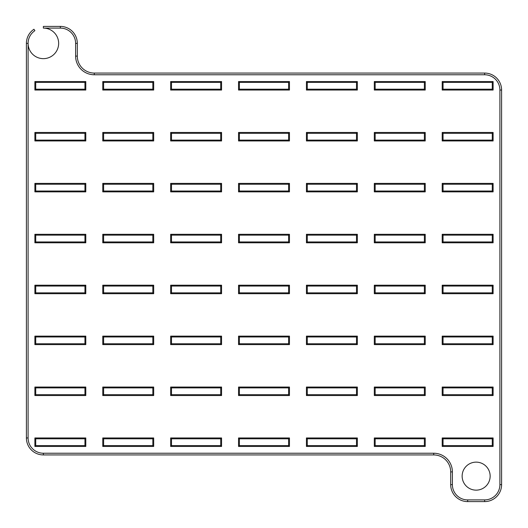 <?xml version="1.0" encoding="UTF-8"?>
<svg xmlns="http://www.w3.org/2000/svg" width="528" height="528" viewBox="0 0 528 528"><rect width="100%" height="100%" fill="white"/><g stroke="black" fill="none" stroke-linecap="round" stroke-linejoin="round"><path stroke-width="0.79" d="M34.888 90.044L35.732 89.192L84.949 89.192L85.8 90.044L34.888 90.044L34.888 81.556L35.732 82.408L84.949 82.408L85.8 81.556L34.888 81.556M35.732 89.192L35.732 82.408M28.096 90.044L28.096 43.369A15.272 15.272 0 0 1 34.888 30.67L33.944 29.258A16.969 16.969 0 0 0 26.4 43.369L26.4 437.956A16.969 16.969 0 0 0 43.369 454.931L433.712 454.931A16.969 16.969 0 0 1 450.688 471.9L450.688 484.631A16.969 16.969 0 0 0 467.656 501.6L484.631 501.6A16.969 16.969 0 0 0 501.6 484.631L501.6 90.044A16.969 16.969 0 0 0 484.631 73.069L94.288 73.069A16.969 16.969 0 0 1 77.312 56.1L77.312 43.369A16.969 16.969 0 0 0 60.344 26.4L43.369 26.4L43.369 28.096L60.344 28.096A15.272 15.272 0 0 1 75.616 43.369L75.616 56.1A18.671 18.671 0 0 0 94.288 74.771L484.631 74.771A15.272 15.272 0 0 1 499.904 90.044L499.904 484.631A15.272 15.272 0 0 1 484.631 499.904L467.656 499.904A15.272 15.272 0 0 1 452.384 484.631L452.384 471.9A18.671 18.671 0 0 0 433.712 453.229L43.369 453.229A15.272 15.272 0 0 1 28.096 437.956L28.096 90.044M85.8 90.044L85.8 81.556M84.949 89.192L84.949 82.408M43.369 28.096A15.272 15.272 0 0 1 54.173 54.173A15.272 15.272 0 0 1 28.294 45.811A15.272 15.272 0 0 1 34.888 30.67M34.888 132.469L85.8 132.469L84.949 133.32L35.732 133.32L34.888 132.469L34.888 140.956L85.8 140.956L85.8 132.469M102.769 90.044L103.62 89.192L152.836 89.192L153.688 90.044L102.769 90.044L102.769 81.556L103.62 82.408L152.836 82.408L153.688 81.556L102.769 81.556M102.769 132.469L153.688 132.469L152.836 133.32L103.62 133.32L102.769 132.469L102.769 140.956L153.688 140.956L153.688 132.469M34.888 140.956L35.732 140.111L35.732 133.32M35.732 140.111L84.949 140.111L84.949 133.32M84.949 140.111L85.8 140.956M103.62 89.192L103.62 82.408M476.144 462.139A13.999 13.999 0 0 1 488.268 483.146A13.999 13.999 0 0 1 464.02 483.146A13.999 13.999 0 0 1 476.144 462.139M153.688 90.044L153.688 81.556M102.769 140.956L103.62 140.111L103.62 133.32M152.836 89.192L152.836 82.408M85.8 191.869L34.888 191.869L34.888 183.388L85.8 183.388L85.8 191.869L84.949 191.024L84.949 184.232L85.8 183.388M34.888 395.531L35.732 394.68L84.949 394.68L85.8 395.531L34.888 395.531L34.888 387.044L35.732 387.889L84.949 387.889L85.8 387.044L34.888 387.044M34.888 344.612L35.732 343.768L84.949 343.768L85.8 344.612L34.888 344.612L34.888 336.131L35.732 336.976L84.949 336.976L85.8 336.131L34.888 336.131M85.8 234.3L85.8 242.788L34.888 242.788L34.888 234.3L85.8 234.3L84.949 235.151L35.732 235.151L34.888 234.3M34.888 293.7L35.732 292.849L84.949 292.849L85.8 293.7L34.888 293.7L34.888 285.212L35.732 286.064L84.949 286.064L85.8 285.212L34.888 285.212M221.569 90.044L170.656 90.044L170.656 81.556L221.569 81.556L221.569 90.044L220.724 89.192L220.724 82.408L221.569 81.556M170.656 132.469L221.569 132.469L220.724 133.32L171.508 133.32L170.656 132.469L170.656 140.956L221.569 140.956L221.569 132.469M103.62 140.111L152.836 140.111L152.836 133.32M152.836 140.111L153.688 140.956M102.769 183.388L153.688 183.388L152.836 184.232L103.62 184.232L102.769 183.388L102.769 191.869L153.688 191.869L153.688 183.388M34.888 183.388L35.732 184.232L84.949 184.232M34.888 191.869L35.732 191.024L35.732 184.232M85.8 446.444L34.888 446.444L34.888 437.956L85.8 437.956L85.8 446.444L84.949 445.592L84.949 438.808L85.8 437.956M102.769 437.956L102.769 446.444L153.688 446.444L152.836 445.592L152.836 438.808L103.62 438.808L102.769 437.956L153.688 437.956L152.836 438.808M170.656 437.956L170.656 446.444L221.569 446.444L220.724 445.592L220.724 438.808L171.508 438.808L170.656 437.956L221.569 437.956L220.724 438.808M238.544 437.956L238.544 446.444L289.456 446.444L288.611 445.592L288.611 438.808L239.389 438.808L238.544 437.956L289.456 437.956L288.611 438.808M306.431 437.956L306.431 446.444L357.344 446.444L356.492 445.592L356.492 438.808L307.276 438.808L306.431 437.956L357.344 437.956L356.492 438.808M493.112 437.956L442.2 437.956L442.2 446.444L493.112 446.444L493.112 437.956L492.268 438.808L492.268 445.592L493.112 446.444M374.312 446.444L375.164 445.592L375.164 438.808L374.312 437.956L374.312 446.444L425.231 446.444L425.231 437.956L424.38 438.808L424.38 445.592L425.231 446.444M35.732 394.68L35.732 387.889M35.732 343.768L35.732 336.976M34.888 242.788L35.732 241.936L35.732 235.151M35.732 292.849L35.732 286.064M170.656 90.044L171.508 89.192L171.508 82.408L220.724 82.408M170.656 81.556L171.508 82.408M171.508 89.192L220.724 89.192M170.656 140.956L171.508 140.111L171.508 133.32M102.769 191.869L103.62 191.024L103.62 184.232M35.732 191.024L84.949 191.024M34.888 446.444L35.732 445.592L35.732 438.808L84.949 438.808M34.888 437.956L35.732 438.808M35.732 445.592L84.949 445.592M102.769 446.444L103.62 445.592L152.836 445.592M153.688 446.444L153.688 437.956M170.656 446.444L171.508 445.592L220.724 445.592M221.569 446.444L221.569 437.956M238.544 446.444L239.389 445.592L288.611 445.592M289.456 446.444L289.456 437.956M306.431 446.444L307.276 445.592L356.492 445.592M357.344 446.444L357.344 437.956M442.2 446.444L443.051 445.592L492.268 445.592M375.164 445.592L424.38 445.592M85.8 395.531L85.8 387.044M84.949 394.68L84.949 387.889M85.8 344.612L85.8 336.131M84.949 343.768L84.949 336.976M85.8 293.7L85.8 285.212M85.8 242.788L84.949 241.936L84.949 235.151M35.732 241.936L84.949 241.936M84.949 292.849L84.949 286.064M442.2 81.556L493.112 81.556L492.268 82.408L443.051 82.408L442.2 81.556L442.2 90.044L493.112 90.044L493.112 81.556M374.312 81.556L425.231 81.556L424.38 82.408L375.164 82.408L374.312 81.556L374.312 90.044L425.231 90.044L425.231 81.556M238.544 81.556L289.456 81.556L288.611 82.408L239.389 82.408L238.544 81.556L238.544 90.044L289.456 90.044L289.456 81.556M306.431 81.556L357.344 81.556L356.492 82.408L307.276 82.408L306.431 81.556L306.431 90.044L357.344 90.044L357.344 81.556M238.544 132.469L289.456 132.469L288.611 133.32L239.389 133.32L238.544 132.469L238.544 140.956L289.456 140.956L289.456 132.469M171.508 140.111L220.724 140.111L220.724 133.32M220.724 140.111L221.569 140.956M170.656 183.388L221.569 183.388L220.724 184.232L171.508 184.232L170.656 183.388L170.656 191.869L221.569 191.869L221.569 183.388M103.62 191.024L152.836 191.024L152.836 184.232M153.688 191.869L152.836 191.024M102.769 234.3L153.688 234.3L152.836 235.151L103.62 235.151L102.769 234.3L102.769 242.788L153.688 242.788L153.688 234.3M103.62 445.592L103.62 438.808M171.508 445.592L171.508 438.808M239.389 445.592L239.389 438.808M307.276 445.592L307.276 438.808M442.2 437.956L443.051 438.808L492.268 438.808M443.051 445.592L443.051 438.808M374.312 437.956L425.231 437.956M375.164 438.808L424.38 438.808M153.688 387.044L153.688 395.531L102.769 395.531L102.769 387.044L153.688 387.044L152.836 387.889L103.62 387.889L102.769 387.044M153.688 344.612L102.769 344.612L102.769 336.131L153.688 336.131L153.688 344.612L152.836 343.768L152.836 336.976L153.688 336.131M153.688 293.7L102.769 293.7L102.769 285.212L153.688 285.212L153.688 293.7L152.836 292.849L152.836 286.064L153.688 285.212M493.112 140.956L493.112 132.469L492.268 133.32L492.268 140.111L493.112 140.956L442.2 140.956L442.2 132.469L493.112 132.469M493.112 395.531L493.112 387.044L492.268 387.889L492.268 394.68L493.112 395.531L442.2 395.531L442.2 387.044L493.112 387.044M493.112 191.869L493.112 183.388L492.268 184.232L492.268 191.024L493.112 191.869L442.2 191.869L442.2 183.388L493.112 183.388M493.112 344.612L493.112 336.131L492.268 336.976L492.268 343.768L493.112 344.612L442.2 344.612L442.2 336.131L493.112 336.131M493.112 242.788L493.112 234.3L492.268 235.151L492.268 241.936L493.112 242.788L442.2 242.788L442.2 234.3L493.112 234.3M493.112 293.7L493.112 285.212L492.268 286.064L492.268 292.849L493.112 293.7L442.2 293.7L442.2 285.212L493.112 285.212M238.544 90.044L239.389 89.192L239.389 82.408M239.389 89.192L288.611 89.192L289.456 90.044M238.544 140.956L239.389 140.111L239.389 133.32M170.656 191.869L171.508 191.024L171.508 184.232M102.769 242.788L103.62 241.936L103.62 235.151M221.569 395.531L170.656 395.531L170.656 387.044L171.508 387.889L220.724 387.889L221.569 387.044L221.569 395.531L220.724 394.68L220.724 387.889M289.456 395.531L238.544 395.531L238.544 387.044L239.389 387.889L288.611 387.889L289.456 387.044L289.456 395.531L288.611 394.68L288.611 387.889M357.344 395.531L306.431 395.531L306.431 387.044L307.276 387.889L356.492 387.889L357.344 387.044L357.344 395.531L356.492 394.68L356.492 387.889M425.231 395.531L374.312 395.531L374.312 387.044L375.164 387.889L424.38 387.889L425.231 387.044L425.231 395.531L424.38 394.68L424.38 387.889M102.769 395.531L103.62 394.68L103.62 387.889M153.688 395.531L152.836 394.68L152.836 387.889M103.62 394.68L152.836 394.68M102.769 344.612L103.62 343.768L103.62 336.976L152.836 336.976M102.769 336.131L103.62 336.976M103.62 343.768L152.836 343.768M102.769 293.7L103.62 292.849L103.62 286.064L152.836 286.064M102.769 285.212L103.62 286.064M103.62 292.849L152.836 292.849M153.688 242.788L152.836 241.936L152.836 235.151M103.62 241.936L152.836 241.936M442.2 90.044L443.051 89.192L492.268 89.192L493.112 90.044M492.268 89.192L492.268 82.408M443.051 89.192L443.051 82.408M374.312 90.044L375.164 89.192L424.38 89.192L425.231 90.044M424.38 89.192L424.38 82.408M375.164 89.192L375.164 82.408M306.431 90.044L307.276 89.192L356.492 89.192L357.344 90.044M356.492 89.192L356.492 82.408M288.611 89.192L288.611 82.408M307.276 89.192L307.276 82.408M306.431 132.469L357.344 132.469L356.492 133.32L307.276 133.32L306.431 132.469L306.431 140.956L357.344 140.956L357.344 132.469M239.389 140.111L288.611 140.111L288.611 133.32M288.611 140.111L289.456 140.956M238.544 183.388L289.456 183.388L288.611 184.232L239.389 184.232L238.544 183.388L238.544 191.869L289.456 191.869L289.456 183.388M171.508 191.024L220.724 191.024L220.724 184.232M221.569 191.869L220.724 191.024M170.656 234.3L221.569 234.3L220.724 235.151L171.508 235.151L170.656 234.3L170.656 242.788L221.569 242.788L221.569 234.3M170.656 395.531L171.508 394.68L171.508 387.889M170.656 387.044L221.569 387.044M171.508 394.68L220.724 394.68M238.544 395.531L239.389 394.68L239.389 387.889M238.544 387.044L289.456 387.044M239.389 394.68L288.611 394.68M306.431 395.531L307.276 394.68L307.276 387.889M306.431 387.044L357.344 387.044M307.276 394.68L356.492 394.68M442.2 395.531L443.051 394.68L492.268 394.68M374.312 395.531L375.164 394.68L375.164 387.889M374.312 387.044L425.231 387.044M375.164 394.68L424.38 394.68M442.2 387.044L443.051 387.889L492.268 387.889M443.051 394.68L443.051 387.889M221.569 336.131L221.569 344.612L170.656 344.612L170.656 336.131L221.569 336.131L220.724 336.976L171.508 336.976L170.656 336.131M221.569 293.7L170.656 293.7L170.656 285.212L221.569 285.212L221.569 293.7L220.724 292.849L220.724 286.064L221.569 285.212M374.312 132.469L425.231 132.469L424.38 133.32L375.164 133.32L374.312 132.469L374.312 140.956L425.231 140.956L425.231 132.469M442.2 140.956L443.051 140.111L443.051 133.32L442.2 132.469M443.051 133.32L492.268 133.32M443.051 140.111L492.268 140.111M442.2 191.869L443.051 191.024L443.051 184.232L442.2 183.388M443.051 184.232L492.268 184.232M492.268 343.768L443.051 343.768L442.2 344.612M443.051 191.024L492.268 191.024M443.051 343.768L443.051 336.976L492.268 336.976M443.051 336.976L442.2 336.131M442.2 242.788L443.051 241.936L443.051 235.151L442.2 234.3M443.051 235.151L492.268 235.151M492.268 292.849L443.051 292.849L442.2 293.7M443.051 241.936L492.268 241.936M443.051 292.849L443.051 286.064L492.268 286.064M443.051 286.064L442.2 285.212M306.431 140.956L307.276 140.111L307.276 133.32M238.544 191.869L239.389 191.024L239.389 184.232M170.656 242.788L171.508 241.936L171.508 235.151M289.456 344.612L238.544 344.612L238.544 336.131L239.389 336.976L288.611 336.976L289.456 336.131L289.456 344.612L288.611 343.768L288.611 336.976M357.344 344.612L306.431 344.612L306.431 336.131L307.276 336.976L356.492 336.976L357.344 336.131L357.344 344.612L356.492 343.768L356.492 336.976M425.231 344.612L374.312 344.612L374.312 336.131L425.231 336.131L424.38 336.976L424.38 343.768L425.231 344.612L425.231 336.131M170.656 344.612L171.508 343.768L171.508 336.976M221.569 344.612L220.724 343.768L220.724 336.976M171.508 343.768L220.724 343.768M170.656 293.7L171.508 292.849L171.508 286.064L220.724 286.064M170.656 285.212L171.508 286.064M171.508 292.849L220.724 292.849M221.569 242.788L220.724 241.936L220.724 235.151M171.508 241.936L220.724 241.936M374.312 140.956L375.164 140.111L424.38 140.111L425.231 140.956M424.38 140.111L424.38 133.32M307.276 140.111L356.492 140.111L357.344 140.956M356.492 140.111L356.492 133.32M375.164 140.111L375.164 133.32M374.312 183.388L425.231 183.388L424.38 184.232L375.164 184.232L374.312 183.388L374.312 191.869L425.231 191.869L425.231 183.388M374.312 234.3L425.231 234.3L424.38 235.151L375.164 235.151L374.312 234.3L374.312 242.788L425.231 242.788L425.231 234.3M425.231 285.212L374.312 285.212L374.312 293.7L425.231 293.7L425.231 285.212L424.38 286.064L424.38 292.849L425.231 293.7M306.431 183.388L357.344 183.388L356.492 184.232L307.276 184.232L306.431 183.388L306.431 191.869L357.344 191.869L357.344 183.388M239.389 191.024L288.611 191.024L288.611 184.232M289.456 191.869L288.611 191.024M238.544 234.3L289.456 234.3L288.611 235.151L239.389 235.151L238.544 234.3L238.544 242.788L289.456 242.788L289.456 234.3M238.544 344.612L239.389 343.768L239.389 336.976M238.544 336.131L289.456 336.131M239.389 343.768L288.611 343.768M306.431 344.612L307.276 343.768L307.276 336.976M306.431 336.131L357.344 336.131M307.276 343.768L356.492 343.768M374.312 344.612L375.164 343.768L375.164 336.976L424.38 336.976M374.312 336.131L375.164 336.976M375.164 343.768L424.38 343.768M289.456 285.212L289.456 293.7L238.544 293.7L238.544 285.212L289.456 285.212L288.611 286.064L239.389 286.064L238.544 285.212M425.231 191.869L424.38 191.024L424.38 184.232M374.312 191.869L375.164 191.024L424.38 191.024M425.231 242.788L424.38 241.936L424.38 235.151M374.312 293.7L375.164 292.849L424.38 292.849M374.312 242.788L375.164 241.936L424.38 241.936M374.312 285.212L375.164 286.064L424.38 286.064M306.431 191.869L307.276 191.024L307.276 184.232M238.544 242.788L239.389 241.936L239.389 235.151M357.344 293.7L306.431 293.7L306.431 285.212L357.344 285.212L356.492 286.064L356.492 292.849L357.344 293.7L357.344 285.212M238.544 293.7L239.389 292.849L239.389 286.064M289.456 293.7L288.611 292.849L288.611 286.064M239.389 292.849L288.611 292.849M289.456 242.788L288.611 241.936L288.611 235.151M239.389 241.936L288.611 241.936M307.276 191.024L356.492 191.024L357.344 191.869M356.492 191.024L356.492 184.232M375.164 191.024L375.164 184.232M306.431 234.3L357.344 234.3L356.492 235.151L307.276 235.151L306.431 234.3L306.431 242.788L357.344 242.788L357.344 234.3M375.164 241.936L375.164 235.151M375.164 292.849L375.164 286.064M306.431 293.7L307.276 292.849L307.276 286.064L356.492 286.064M306.431 285.212L307.276 286.064M307.276 292.849L356.492 292.849M357.344 242.788L356.492 241.936L356.492 235.151M306.431 242.788L307.276 241.936L356.492 241.936M307.276 241.936L307.276 235.151M28.096 43.369L26.4 43.369M60.344 28.096L60.344 26.4M75.616 43.369L77.312 43.369M75.616 56.1L77.312 56.1M28.096 437.956L26.4 437.956M94.288 74.771L94.288 73.069M43.369 453.229L43.369 454.931M433.712 453.229L433.712 454.931M484.631 74.771L484.631 73.069M452.384 471.9L450.688 471.9M452.384 484.631L450.688 484.631M467.656 499.904L467.656 501.6M484.631 499.904L484.631 501.6M499.904 484.631L501.6 484.631M499.904 90.044L501.6 90.044"/></g></svg>
